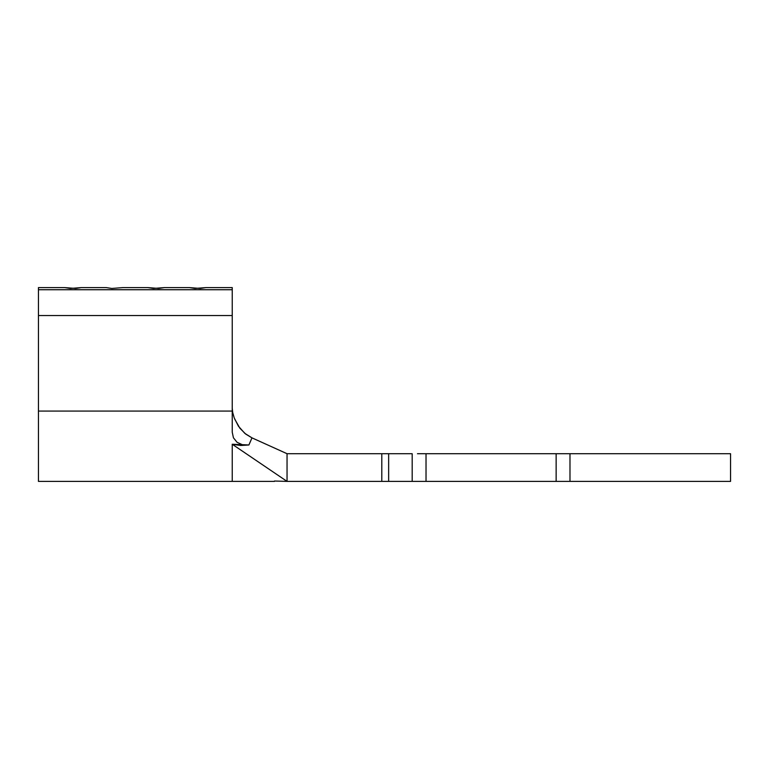 <?xml version="1.0" encoding="UTF-8"?>
<svg xmlns="http://www.w3.org/2000/svg" width="769" height="769" viewBox="0 0 769 769"><rect width="100%" height="100%" fill="white"/><g stroke="black" fill="none" stroke-linecap="round" stroke-linejoin="round"><path stroke-width="1.15" d="M106.276 287.606L81.36 287.606L75.823 288.452L64.75 287.606L38.45 287.606L38.45 289.73L232.238 289.73L232.238 287.606L205.938 287.606L200.401 288.452L189.328 287.606L164.412 287.606L158.875 288.452L147.802 287.606L122.886 287.606L111.813 288.452L106.276 287.606L111.813 288.452L122.886 287.606L147.802 287.606L153.339 288.452L164.412 287.606L189.328 287.606L194.865 288.452L205.938 287.606L232.238 287.606L232.238 432.197L232.238 411.079L38.45 411.079L38.45 481.394L38.45 411.079L232.238 411.079L232.238 315.54L38.45 315.54L38.45 411.079L38.45 315.54L232.238 315.54L232.238 289.73L38.45 289.73L38.45 315.54L38.45 287.606L64.75 287.606L70.287 288.452L81.36 287.606L106.276 287.606M417.48 481.394L388.653 481.394L388.653 453.71L412.184 453.71L412.184 481.394L381.799 481.394L388.653 481.394L388.653 453.71L381.799 453.71L381.799 481.394L287.048 481.394L287.048 453.71L381.799 453.71L381.799 481.394L287.048 481.394L287.048 453.71L251.982 437.869L248.916 444.972L232.238 444.251L287.048 481.394L232.238 444.251L232.238 481.394L232.238 444.251L240.562 445.472L248.916 444.972L242.6 444.838L237.054 442.29L233.43 437.801L232.238 432.197M556.141 481.394L556.141 453.71L730.55 453.71L730.55 481.394L569.983 481.394L569.983 453.71L730.55 453.71L730.55 481.394L426.026 481.394L426.026 453.71L556.141 453.71L556.141 481.394L412.184 481.394L412.184 453.71L287.048 453.71L251.655 437.715M564.686 481.394L569.983 481.394L569.983 453.71L564.686 453.71M556.141 453.71L426.026 453.71L426.026 481.394M417.48 453.71L426.026 453.71M274.456 481.029L287.048 481.394L274.456 481.029M234.334 418.125L238.477 426.266L244.821 433.36L251.982 437.869L248.916 444.972M232.238 408.358L232.728 412.559M234.699 419.076L239.87 428.208L245.715 434.081L251.982 437.869M232.796 412.886L234.122 417.548M38.45 481.394L274.456 481.394"/></g></svg>
